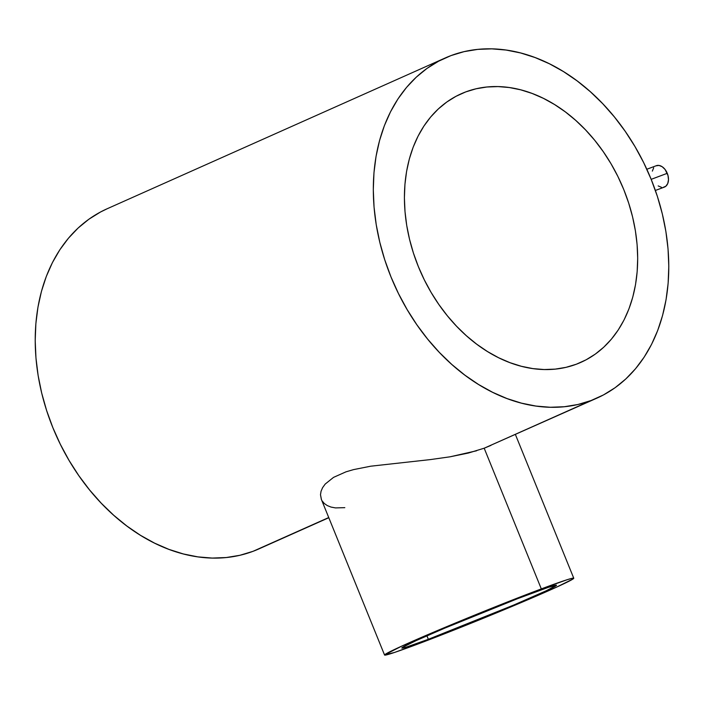 <?xml version="1.0" encoding="UTF-8"?>
<svg xmlns="http://www.w3.org/2000/svg" width="704" height="704" viewBox="0 0 704 704"><rect width="100%" height="100%" fill="white"/><g stroke="black" fill="none" stroke-linecap="round" stroke-linejoin="round"><path stroke-width="1.06" d="M655.38 190.467L664.33 187.114A11.431 7.612 -110.6 0 0 667.269 173.307L651.174 179.344L667.269 173.307A11.431 7.612 -110.6 0 0 656.295 165.704L646.818 169.259M428.349 639.294A83.477 2.526 -22.1 0 1 401.817 648.032A83.477 2.526 -22.1 0 1 446.697 627.326A83.477 2.526 -22.1 0 1 529.98 593.965A83.477 2.526 -22.1 0 1 556.503 585.226A83.477 2.526 -22.1 0 1 511.632 605.933A83.477 2.526 -22.1 0 1 428.349 639.294L426.932 635.809L428.349 639.294L406.859 646.923L401.993 648.12L402.442 647.398L416.143 640.614L444.734 628.153L517.625 598.664L548.425 587.321L556.477 585.35L546.269 590.762L513.594 605.106L428.349 639.294M490.952 445.394L484.185 448.21L541.314 588.905A102.098 3.089 -22.1 0 1 573.76 578.213A102.098 3.089 -22.1 0 1 518.874 603.548A102.098 3.089 -22.1 0 1 417.014 644.354A102.098 3.089 -22.1 0 1 384.569 655.046A102.098 3.089 -22.1 0 1 439.454 629.71A102.098 3.089 -22.1 0 1 541.314 588.905L484.185 448.21L596.913 398.138A186.226 138.829 -114 0 1 591.078 400.532L484.185 448.21L591.078 400.532A186.226 138.829 -114 0 1 392.568 280.738A186.226 138.829 -114 0 1 445.183 57.983A186.226 138.829 -114 0 1 451.018 55.59A186.226 138.829 -114 0 1 649.528 175.384A186.226 138.829 -114 0 1 596.913 398.138M465.758 91.898L456.676 95.955L465.758 91.898A147.022 109.604 -114 0 1 622.477 186.472A147.022 109.604 -114 0 1 580.941 362.331A147.022 109.604 -114 0 1 576.338 364.223A147.022 109.604 -114 0 1 419.619 269.65A147.022 109.604 -114 0 1 461.155 93.79A147.022 109.604 -114 0 1 465.758 91.898L476.098 88.783L486.86 87.006L497.957 86.583L509.274 87.525L520.705 89.822L532.145 93.456L543.47 98.375L554.585 104.553L565.374 111.91L575.731 120.393L585.57 129.914L594.783 140.378L603.284 151.686L611.002 163.724L617.848 176.387L623.762 189.552L628.681 203.078L632.57 216.85L635.386 230.736L637.102 244.587L637.692 258.28L637.164 271.682L635.518 284.671L632.773 297.106L628.945 308.88L624.087 319.88L618.226 329.991L611.433 339.117L603.768 347.178L595.311 354.094L586.142 359.788L576.338 364.223L566.007 367.338L555.236 369.116L544.139 369.538L532.822 368.588L521.391 366.291L509.96 362.666L498.626 357.746L487.52 351.569L476.731 344.203L466.365 335.729L456.526 326.207L447.313 315.744L438.812 304.436L431.094 292.398L424.257 279.734L418.343 266.57L413.415 253.035L409.526 239.263L406.71 225.386L405.002 211.534L404.404 197.842L404.932 184.43L406.578 171.45L409.323 159.016L413.151 147.242L418.018 136.242L423.87 126.13L430.663 117.005L438.328 108.944L446.785 102.027L455.963 96.334L465.758 91.898M445.183 57.983L107.087 208.789A186.226 138.829 66 0 0 54.472 431.543A186.226 138.829 66 0 0 252.982 551.338L328.733 517.546L252.982 551.338A186.226 138.829 66 0 0 258.817 548.944L328.803 517.722M321.332 499.303L320.496 494.71L321.059 491.234L322.599 487.661L325.195 484.07L333.538 477.374L345.998 471.83L353.514 469.621L370.753 466.198L430.258 459.606L450.014 456.817L468.354 453.05L484.185 448.21M344.819 507.654L335.491 507.91L331.021 507.074L327.272 505.578L324.298 503.492L322.159 500.94M451.018 55.59L438.601 61.204L426.985 68.42L416.266 77.176L406.56 87.384L397.954 98.947L390.544 111.76L384.375 125.682L379.535 140.598L376.05 156.358L373.965 172.797L373.296 189.781L374.053 207.126L376.226 224.673L379.79 242.255L384.71 259.697L390.949 276.839L398.438 293.506L407.114 309.549L416.882 324.808L427.654 339.126L439.322 352.378L451.783 364.434L464.913 375.179L478.579 384.507L492.65 392.322L507.003 398.561L521.479 403.154L535.964 406.067L550.299 407.264L564.353 406.727L577.993 404.483L591.078 400.532L603.495 394.918L615.12 387.702L625.83 378.946L635.536 368.729L644.142 357.166L651.561 344.362L657.721 330.431L662.561 315.524L666.046 299.763L668.131 283.316L668.8 266.341L668.043 248.996L665.878 231.449L662.314 213.866L657.386 196.416L651.147 179.282L643.658 162.606L634.99 146.573L625.214 131.314L614.442 116.996L602.774 103.743L590.313 91.687L577.192 80.942L563.526 71.614L549.446 63.791L535.102 57.561L520.617 52.958L506.132 50.054L491.797 48.858L477.743 49.386L464.103 51.638L451.018 55.59M107.237 208.718L100.505 212.01L88.88 219.226L78.17 227.982L68.464 238.19L59.858 249.753L52.439 262.566L46.279 276.496L41.439 291.403L37.954 307.164L35.869 323.602L35.2 340.586L35.957 357.931L38.122 375.478L41.686 393.061L46.614 410.502L52.853 427.645L60.342 444.312L69.01 460.354L78.786 475.614L89.558 489.931L101.226 503.184L113.687 515.24L126.808 525.985L140.474 535.313L154.554 543.127L168.898 549.366L183.383 553.96L197.868 556.873L212.203 558.07L226.257 557.533L239.897 555.289L252.982 551.338L264.484 546.207M476.608 450.771L450.014 456.817L430.258 459.606L370.753 466.198L353.514 469.621L345.998 471.83L333.538 477.374L325.195 484.07L322.599 487.661L321.059 491.234L320.496 494.71L321.411 499.506M541.314 588.905L500.35 604.789L445.553 627.15L402.09 645.964L384.595 654.887L394.451 652.476L424.301 641.599L476.37 621.095L521.277 602.527L556.239 587.294L572.994 578.996L573.549 578.116L572.458 578.23L567.6 579.577L541.314 588.905M663.168 187.405L665.887 186.19L667.753 183.489L668.492 179.714L667.982 175.428L665.095 169.488L662.191 166.725L659.006 165.44L656.014 165.818M653.673 167.816L652.353 171.116M658.187 185.926L661.619 187.378M515.398 434.491L573.76 578.213M321.314 499.268L384.569 655.046"/></g></svg>
